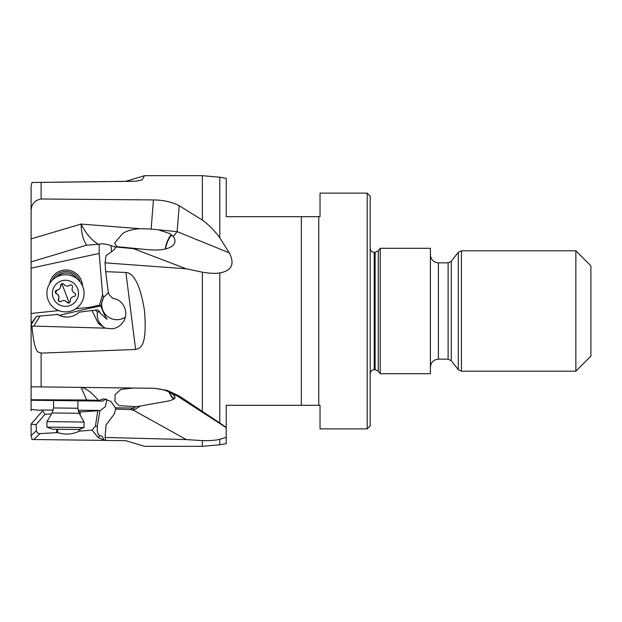 <?xml version="1.0" encoding="UTF-8"?>
<svg xmlns="http://www.w3.org/2000/svg" width="622" height="622" viewBox="0 0 622 622"><rect width="100%" height="100%" fill="white"/><g stroke="black" fill="none" stroke-linecap="round" stroke-linejoin="round"><path stroke-width="0.93" d="M31.1 386.744L31.1 410.761M31.1 324.738L36.465 316.357L31.1 323.704L31.1 386.783L154.248 388.291L167.31 390.429L179.183 395.973L173.336 394.706C169.814 391.922 165.234 390.033 159.582 389.038L153.059 388.268M105.67 181.601L125.901 181.29L144.522 175.692L142.065 179.913L135.612 181.266L32.002 182.495L31.1 186.398L31.1 322.165L32.36 321.854M31.1 409.439L39.233 410.263L42.187 410.03L42.708 410.707L31.1 424.111L31.1 435.602L32.002 439.505L105.515 440.392L103.454 439.723C103.493 437.6 102.342 436.224 100.002 435.587C97.724 434.941 96.845 431.823 97.374 426.21L99.831 410.909L105.406 406.594L106.898 399.347M31.1 261.916L31.1 238.879L31.1 261.916L86.683 245.177L99.193 244.267L99.155 253.442L102.607 294.478L99.442 305.184L89.529 307.33L89.724 308.232L59.463 315.284M31.1 400.257L102.607 401.089L105.919 399.083M98.315 400.288C91.745 392.443 86.007 388.136 81.093 387.374L86.683 400.016L99.193 400.327L99.155 401.097M86.683 400.016L31.1 399.728M31.1 324.746L32.002 326.496C34.987 358.707 39.513 350.707 41.13 353.133L135.612 349.455C138.372 348.079 147.741 350.66 144.522 311C138.698 273.727 128.622 272.7 125.901 272.483L105.693 271.674L105.04 262.842L186.258 268.813L202.36 272.187C210.259 273.462 216.067 273.696 219.784 272.895L219.784 422.968L179.183 395.973M89.724 308.232L100.787 305.962L103.47 297.51L108.453 292.581M99.831 311.902L97.771 309.919L95.423 310.16L97.374 312.026L99.831 311.902L100.165 313.138L107.023 319.366L104.201 314.312L100.787 305.962M31.1 313.472L58.655 310.58M75.775 308.776L89.529 307.33M31.1 268.168L99.155 253.442M82.493 285.786A16.553 16.553 -96 0 0 49.674 283.554M98.315 244.182C91.745 240.411 86.007 233.701 81.093 224.068C81.334 233.211 83.2 240.248 86.683 245.177M136.179 248.52L116.672 246.662L114.635 243.085L122.161 234.051C125.232 231.291 131.087 229.502 139.732 228.678L151.138 229.09L177.138 231.641L173.336 236.515C176.244 240.636 175.365 244.174 170.708 247.121C166.735 248.621 163.12 251.545 140.393 248.948L115.373 246.934L110.988 245.566C105.553 243.871 101.619 243.443 99.193 244.267M219.784 272.895C231.796 270.764 234.953 264.086 229.261 252.851L219.784 237.775C214.761 230.809 208.953 224.9 202.36 220.071L179.183 205.695C171.703 201.917 163.12 199.996 153.432 199.926L41.13 198.993C34.568 200.206 31.224 204.288 31.1 211.239M226.229 216.697L301.351 216.697L226.229 216.697L226.229 178.351L219.784 177.216L219.784 237.775M301.351 216.697L320.027 216.697L320.027 193.123L367.182 193.123L367.182 428.877L320.027 428.877L320.027 405.303L226.229 405.303L301.351 405.303L301.351 216.697M219.784 422.968L226.229 427.469L226.229 437.406L219.784 439.241L219.784 444.784L226.229 443.649L226.229 427.664L177.138 395.919A50.164 50.009 -88.4 0 0 159.582 389.038M226.229 427.469L226.229 405.303M186.258 439.567L202.36 440.625L202.36 446.308L144.522 446.308L125.901 440.71L105.693 440.469L105.04 437.453L186.258 439.567L133.458 410.217L140.393 406.034C163.12 401.773 166.735 401.587 170.708 400.405L174.58 398.616L175.085 397.489L174.766 396.416L173.336 394.706M202.36 440.625C210.259 440.796 216.067 440.337 219.784 439.241M105.04 437.453L106.051 425.036L114.479 413.723L115.575 409.089L130.775 409.618L133.225 408.04L115.373 407.822L110.988 401.478L103.703 398.842L99.193 400.327M31.232 424.134L36.076 424.717L36.465 430.696C36.721 432.64 37.958 433.612 40.158 433.596L57.667 432.609L57.706 429.266M99.831 410.909L98.416 410.388L78.061 410.263M53.243 410.108L42.187 410.03M140.393 406.034L136.179 406.695L119.027 405.63L114.915 401.322L115.117 394.612L120.917 389.403L133.466 388.035M136.179 406.695L133.225 408.04A7.021 0.466 -120.8 0 1 134.228 409.774M186.258 268.813L133.458 248.652L140.393 248.948M105.04 262.842L106.051 255.681L114.479 249.585L115.575 246.957L133.458 248.652M115.63 247.354L115.373 246.934M105.693 271.674L108.275 292.177A12.541 12.541 -96 0 1 109.153 294.851L112.877 298.412C123.669 299.392 129.601 313.325 123 322.188C120.31 325.928 116.718 328.136 112.232 328.813L105.515 328.152L103.454 327.102L100.002 323.207C97.724 320.439 96.845 316.707 97.374 312.026M32.002 326.496L33.681 326.091L105.515 328.152M36.465 316.357L57.9 314.429C61.29 316.474 64.96 317.329 68.894 316.987M125.294 317.173A15.045 14.648 34.6 0 1 118.569 319.63A15.045 14.648 34.6 0 1 104.084 312.625A15.045 14.648 34.6 0 1 103.96 296.811M99.909 306.024L99.442 305.184M102.607 294.478L103.47 297.51M173.336 236.515L169.713 233.545L159.582 230.249M165.172 249.057A13.544 4.393 104.9 0 1 165.918 245.721A13.544 4.393 104.9 0 1 171.415 234.665M105.693 181.531L32.002 182.495M171.96 235.093A12.541 4.066 -75.1 0 0 165.957 246.911A12.541 4.066 -75.1 0 0 165.53 248.979M169.246 392.07A12.541 3.056 -109.5 0 0 174.347 398.111A12.541 3.056 -109.5 0 0 175.054 397.155M134.228 248.722A7.021 3.592 -85.6 0 0 133.225 248.341L130.775 248.155M174.059 399.044A13.544 3.304 70.5 0 1 168.873 391.891M133.458 410.217L130.775 409.618M57.667 432.609C65.294 434.957 72.44 434.483 79.118 431.178L92.017 430.129L98.26 437.593L103.454 439.723M36.076 424.717L44.978 414.306L51.556 413.871M44.978 414.306L42.708 410.707M78.364 411.453L80.238 411.951L97.771 410.777L95.423 426.218L92.017 430.129M98.416 410.388L97.771 410.777M97.374 426.21L95.423 426.218M115.373 407.822L115.575 409.089M590.9 356.142L590.9 265.858L575.855 250.806L575.855 371.194L590.9 356.142M430.385 311L430.385 248.295L380.221 248.295L380.221 373.705L430.385 373.705L430.385 311M367.182 428.877L370.191 425.868L370.191 196.132L367.182 193.123M56.711 314.234L57.667 314.452C61.073 316.528 64.766 317.383 68.754 317.002C72.727 316.544 76.187 314.942 79.118 312.197L92.017 310.518L98.26 323.393L103.454 327.102M95.423 310.16L92.017 310.518M49.69 283.531A16.553 16.553 84 0 1 64.229 270.065M80.362 282.155A15.045 15.045 -96 0 0 52.302 280.227M77.081 278.78A13.544 13.544 -96 0 0 56.042 277.319M57.201 276.689A13.544 13.544 84 0 1 64.859 273.027M79.165 413.28L84.087 422.043L46.969 421.599L52.1 412.954L79.165 413.28L77.874 408.242L77.968 400.832M84.017 427.563L78.481 429.499L60.762 429.304L52.388 429.188L46.899 427.12L84.017 427.563L84.087 422.043M67.401 311.77L67.464 311.762A18.559 18.559 -96 0 0 82.85 286.656A18.559 18.559 -96 0 0 63.584 274.846L63.522 274.854A18.559 18.559 84 0 1 72.113 310.642A18.559 18.559 84 0 1 48.135 299.959A18.559 18.559 84 0 1 63.522 274.854M77.618 288.639A13.046 13.046 84 0 1 70.115 305.495A13.046 13.046 84 0 1 53.259 297.992A13.046 13.046 84 0 1 60.762 281.136A13.046 13.046 84 0 1 77.618 288.639M58.414 300.512A1.858 1.858 -96 0 0 61.251 301.343A4.051 4.051 84 0 1 66.943 302.238A1.858 1.858 -96 0 0 70.294 300.955A4.051 4.051 84 0 1 73.894 296.476A1.858 1.858 -96 0 0 74.477 292.931A4.051 4.051 84 0 1 72.416 287.551A1.858 1.858 -96 0 0 69.625 285.288A4.051 4.051 84 0 1 63.934 284.386A1.858 1.858 -96 0 0 60.583 285.677A4.051 4.051 84 0 1 56.975 290.147A4.051 4.051 84 0 1 56.952 290.155A1.858 1.858 -96 0 0 56.392 293.701A4.051 4.051 84 0 1 58.46 299.081A1.858 1.858 -96 0 0 58.414 300.512M69.244 302.875L67.083 302.23L65.038 300.729L63.226 300.574M58.46 299.081L58.833 300.994L60.412 301.678M58.6 299.065C59.44 296.686 58.748 294.89 56.532 293.685L55.537 292.651L57.092 290.14C59.533 289.642 60.746 288.149 60.723 285.661L61.889 283.725L69.182 302.72M62.301 283.616L61.889 283.725M67.65 286.058L70.597 284.93M202.36 411.204L202.36 272.187M41.13 353.133L41.13 386.923M139.732 228.678L81.093 224.068L31.1 238.879M151.138 229.09L153.432 199.926M41.13 182.417L41.13 198.993M318.775 216.697L318.775 405.303M40.158 433.596L33.681 439.529M31.1 435.602L36.465 430.696M229.261 252.851L177.138 231.641L179.183 205.695M125.901 272.483L135.612 349.455M40.158 315.976L33.681 326.091M99.777 305.814L100.383 305.993M111.509 251.731L110.988 245.566M202.36 220.071L202.36 175.692L144.522 175.692M125.901 181.29L135.612 181.266M103.68 440.376L104.138 439.948M56.711 432.492L56.75 429.258M98.26 437.593L100.002 435.587M80.238 411.951L80.199 415.123M80.028 428.955L80.005 430.937M79.118 431.178L79.142 429.273M79.328 413.576L79.352 411.826M461.438 371.194L458.274 369.655L458.274 252.345L461.438 250.806L461.438 371.194L575.855 371.194M458.274 252.345L451.277 261.302L451.277 360.698L458.274 369.655M448.112 262.842L438.409 262.842L438.409 359.158L448.112 359.158L448.112 262.842L451.277 261.302M380.221 248.295L378.293 250.767L378.293 371.233L380.221 373.705M375.128 252.314L374.203 252.314L374.203 369.686L375.128 369.686L375.128 252.314L378.293 250.767M103.68 328.222L104.138 327.499M98.26 323.393L100.002 323.207M53.585 400.529L53.5 407.954L77.874 408.242M202.36 446.308L219.784 444.784M461.438 250.806L575.855 250.806M448.112 359.158L451.277 360.698M438.409 262.842C433.534 262.367 430.859 259.693 430.385 254.818M438.409 359.158C433.534 359.633 430.859 362.307 430.385 367.182M375.128 369.686L378.293 371.233M374.203 369.686C371.785 369.903 370.448 371.241 370.191 373.705M374.203 252.314C371.785 252.097 370.448 250.759 370.191 248.295M219.784 177.216L202.36 175.692M53.5 407.954L52.1 412.954M46.899 427.12L46.969 421.599"/></g></svg>

